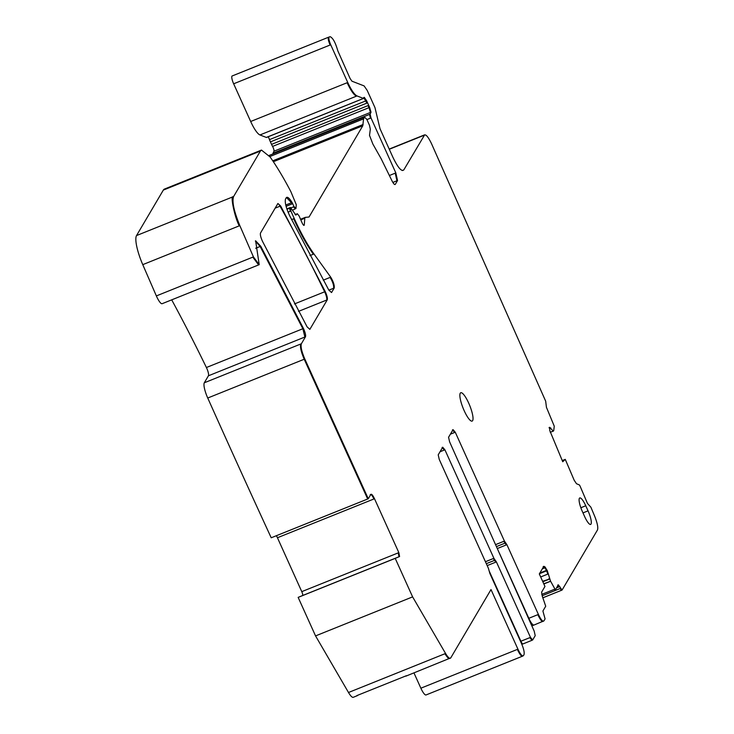 <?xml version="1.0" encoding="UTF-8"?>
<svg xmlns="http://www.w3.org/2000/svg" width="734" height="734" viewBox="0 0 734 734"><rect width="100%" height="100%" fill="white"/><g stroke="black" fill="none" stroke-linecap="round" stroke-linejoin="round"><path stroke-width="1.1" d="M424.068 135.065L423.637 135.46L424.243 135.221C425.72 133.909 428.142 136.726 431.5 143.653L545.674 401.177L546.445 407.324L554.262 426.188L553.711 430.748L553.133 431.041L549.665 427.307L549.775 430.564L562.73 461.732L565.263 459.356L574.181 480.238L576.493 483.734L579.319 484.899L579.979 485.899L587.475 503.451L590.861 507.157L594.613 516.066C597.357 522.957 598.311 527.599 597.467 529.985L562.079 590.053L558.335 584.814L555.519 589.604L554.959 589.09L550.518 581.071L547.243 570.575L544.83 566.731L543.793 566.327L539.306 573.933L544.958 586.457L541.609 592.145L542.261 596.136L545.72 606.238L542.903 611.018L545.078 618.909L543.903 620.891C542.775 621.872 540.94 619.725 538.398 614.441L506.9 544.674L504.423 541.086L455.263 432.216L453.062 429.638L448.566 437.262L449.603 441.84L534.178 631.084L535.214 635.653L532.673 639.965L530.471 637.378L496.395 561.905L493.909 558.317L444.905 449.795L442.703 447.217L438.216 454.841L439.244 459.411L488.394 568.281L489.908 573.529L521.406 643.296C523.773 648.874 524.626 652.682 523.975 654.719L523.434 655.636C522.305 656.618 520.47 654.462 517.938 649.177L491.009 589.558L450.759 657.884C449.795 659.086 448.061 657.618 445.566 653.48L412.609 596.88L395.213 558.363L399.59 556.537L398.837 552.629L374.505 498.735C372.808 495.211 371.587 493.771 370.835 494.422L368.284 498.762L304.803 358.999C301.656 351.558 300.509 346.476 301.371 343.76L305.491 336.778C305.931 335.218 305.252 332.456 303.463 328.493L260.735 246.229L255.634 240.807L259.203 264.671L253.432 256.9L239.834 225.622C233.963 211.309 231.88 201.621 233.595 196.547L260.396 151.066L261.469 150.075L270.176 157.039C276.984 166.774 283.893 178.334 290.893 191.721L296.261 204.658L295.967 208.474L294.05 206.639L292.086 202.483C289.26 197.96 287.306 196.4 286.223 197.804L285.526 198.997C284.645 202.199 286.049 207.823 289.719 215.86L328.823 290.104L331.548 292.536L334.218 288.012C334.557 285.26 333.383 281.645 330.713 277.168L313.978 253.964C307.335 244.688 300.766 232.871 294.251 218.521L290.857 211.007L290.462 207.465L295.885 215.08L297.325 213.732L299.114 215.952L301.454 221.384C302.867 224.787 303.803 225.953 304.28 224.888L304.803 218.227L305.307 217.374L309.023 217.025L362.789 125.771L363.559 118.871L364.569 117.156L366.826 119.394L369.523 125.367L370.312 129.257L369.514 135.377L372.881 144.093L381.139 158.727L391.984 180.812C393.543 183.821 394.644 185.005 395.296 184.353L397.544 180.536L395.828 172.912L371 117.935L370.129 114.165L371.028 112.192L369.633 107.403L366.569 100.604L364.284 97.328L363.413 98.411L357.018 95.934C354.384 94.594 351.292 90.117 347.742 82.483L330.713 44.774C328.905 40.407 328.419 37.792 329.263 36.939L330.199 36.7C332.961 38.012 335.493 42.71 337.796 50.784L350.09 78.501L351.944 81.19L364.101 85.906L367.193 90.392L374.973 107.623L379.973 128.633L392.782 157.012C397.865 167.581 401.535 171.884 403.792 169.921L424.665 134.827L389.203 149.075M304.711 217.613L304.206 218.475L305.307 217.374M304.059 225.393L304.28 224.888L303.665 225.283M296.729 213.979L295.105 214.631M286.847 208.86L290.113 207.603M286.737 197.327L286.223 197.804M295.967 208.474L292.618 210.163M304.803 358.999L207.74 398.021A13.285 3.101 -111.9 0 1 204.309 382.781L208.419 375.799A6.643 1.551 -111.9 0 0 206.401 367.514A483.467 112.797 -111.9 0 0 171.701 299.848M368.284 498.762L271.213 537.783A3320.488 774.709 -111.9 0 1 227.072 441.033A3320.488 774.709 -111.9 0 1 207.74 398.021M450.759 657.884L405.874 676.152M523.434 655.636L522.516 656.168M532.673 639.965L531.939 640.323L529.875 637.626L530.471 637.378M543.903 620.891L533.994 625.047A9.964 2.321 68.1 0 1 528.819 618.294L499.349 553.032M555.519 589.604L554.959 589.09L541.729 594.412M562.079 590.053L542.876 597.815M565.263 459.356L562.629 461.502M552.674 431.39L550.216 432.216M363.697 98.328L266.341 137.432A3.321 0.771 -111.9 0 0 266.525 137.442A3.321 0.771 -111.9 0 0 266.635 137.341M269.048 155.498L364.569 117.156M276.397 535.701A6.643 1.551 -111.9 0 1 277.443 537.747L301.775 591.641A3.321 0.771 -111.9 0 1 302.527 595.558L298.151 597.384L315.547 635.901L348.503 692.501A13.285 3.101 68.1 0 0 353.265 697.3L357.458 695.612A13.285 3.101 68.1 0 0 357.889 695.217L357.889 695.181M406.416 675.702L356.825 695.612A13.285 3.101 68.1 0 0 357.458 695.612M489.156 570.96L520.883 641.232A3.982 0.927 68.1 0 0 522.957 643.938A3.982 0.927 68.1 0 0 523.085 643.819M268.103 136.808A3.321 0.771 -111.9 0 1 269.506 139.625A6.643 1.551 -111.9 0 0 270.406 141.882L271.543 144.387A6.643 1.551 -111.9 0 0 272.571 146.424A3.321 0.771 -111.9 0 1 273.966 151.213L273.057 153.186A3.321 0.771 -111.9 0 0 273.011 153.911M522.039 643.278L521.498 643.498M533.811 625.084L531.838 625.882M582.365 511.515A11.524 2.688 -111.9 0 1 579.75 497.955A11.524 2.688 -111.9 0 1 585.75 505.763L588.044 510.846A11.524 2.688 -111.9 0 1 590.641 524.425A11.524 2.688 -111.9 0 1 584.659 516.608L582.365 511.515M468.696 403.104A15.276 3.56 -111.9 0 1 472.146 421.087A15.276 3.56 -111.9 0 1 464.2 410.728A15.276 3.56 -111.9 0 1 460.75 392.745A15.276 3.56 -111.9 0 1 468.696 403.104M562.226 460.548L564.666 459.594M357.018 95.934L259.946 134.955L266.341 137.432M259.946 134.955A19.919 4.652 -111.9 0 1 250.679 121.495L233.651 83.795A6.643 1.551 -111.9 0 1 232.155 75.969A6.643 1.551 -111.9 0 1 232.201 75.96L328.575 37.214M522.562 656.159L426.05 694.951A9.964 2.321 -111.9 0 1 420.866 688.198L413.958 672.894M259.203 264.671L162.141 303.692A10.625 2.477 -111.9 0 1 156.36 295.921L142.763 264.644A26.562 6.193 -111.9 0 1 136.533 235.568L163.333 190.088A33.204 7.744 -111.9 0 1 164.407 189.088L260.873 150.314L259.799 151.305L163.333 190.088M262.497 241.339L307.133 326.924L309.858 329.355L327.263 299.821C327.694 298.279 327.025 295.518 325.245 291.563L280.636 205.942L277.902 203.501L260.478 233.073C260.047 234.623 260.717 237.376 262.497 241.339M298.151 597.384L395.213 558.363M315.547 635.901L412.609 596.88M295.096 214.612L296.857 213.924M290.857 211.007L290.26 211.245L289.572 208.199L286.976 209.236M290.169 207.951L289.572 208.199M313.978 253.964L313.381 254.203C306.739 244.927 300.169 233.118 293.655 218.769L291.572 219.604M294.251 218.521L293.655 218.769M334.218 288.012L328.86 290.169M330.713 277.168L330.117 277.406C332.786 281.893 333.961 285.508 333.621 288.251M292.086 202.483L291.49 202.722L292.104 203.905L286.086 206.318M286.462 197.51L291.49 202.722L285.765 205.025M292.701 203.657L292.104 203.905M294.05 206.639L291.224 207.777M295.362 208.722L293.444 206.878M260.396 151.066L259.799 151.305M239.834 225.622L239.229 225.861C234.348 216.402 230.329 195.281 232.999 196.795L136.533 235.568M233.595 196.547L232.999 196.795M253.432 256.9L156.36 295.921M258.607 264.91L252.826 257.139M260.735 246.229L260.139 246.468L302.867 328.731L304.885 337.016L208.419 375.799M255.359 241L260.139 246.468L255.689 248.257M303.463 328.493L206.401 367.514M305.491 336.778L304.885 337.016M301.371 343.76L204.309 382.781M367.679 499.001L304.206 359.238C301.05 351.797 299.912 346.723 300.775 343.998M374.505 498.735L373.909 498.973C372.303 495.505 371.083 494.074 370.239 494.67M399.59 556.537L398.993 556.776L398.241 552.867L398.837 552.629M445.566 653.48L444.969 653.719C447.465 657.857 449.19 659.325 450.153 658.123M517.938 649.177L420.866 688.198M522.837 655.875C521.883 657.132 520.048 654.985 517.332 649.416M444.905 449.795L440.033 451.759M442.107 447.456L444.309 450.034M495.147 560.106L494.551 560.354L493.303 558.556L485.431 561.721M493.909 558.317L493.303 558.556M496.395 561.905L495.789 562.143L494.551 560.354L486.312 563.666M455.263 432.216L454.667 432.464L452.465 429.876M505.662 542.885L505.065 543.123L506.304 544.922L497.698 548.381M504.423 541.086L503.818 541.325L505.065 543.123L496.826 546.435M506.9 544.674L506.304 544.922M538.398 614.441L528.819 618.294M543.307 621.138C542.353 622.395 540.518 620.239 537.802 614.679M544.83 566.731L543.16 567.4M543.188 566.565L544.224 566.969M547.059 570.153L539.82 573.061M545.527 567.547L544.922 567.786L546.454 570.401M548.381 573.869L540.674 576.961M547.243 570.575L546.646 570.813L547.775 574.107M549.592 579.025L542.628 581.291M549.436 578.557L548.83 578.796M550.601 581.245L543.756 583.787M550.518 581.071L549.922 581.31M555.418 589.641L554.363 589.338L554.922 589.842M559.803 586.539L556.546 587.851M557.739 585.062L559.207 586.778M561.877 590.136L561.391 590.375M560.611 588.329L542.123 595.76M561.482 590.292L560.014 588.567M550.794 427.995L549.417 428.546M549.06 427.546L550.188 428.234M553.271 431.152L552.693 431.381M330.713 44.774L330.117 45.013C328.327 40.856 327.85 38.241 328.667 37.177M347.742 82.483L250.679 121.495M356.412 96.172C353.779 94.842 350.696 90.355 347.145 82.722M366.569 100.604L269.506 139.625M363.688 97.567L366.872 103.099L270.406 141.882M367.468 102.861L366.872 103.099M369.633 107.403L369.037 107.641L368.009 105.613L271.543 144.387M368.606 105.375L368.009 105.613M371.028 112.192L273.966 151.213M272.571 146.424L369.037 107.641L370.431 112.43M371 117.935L370.404 118.183L369.523 114.403L273.057 153.186M370.129 114.165L369.523 114.403M397.544 180.536L392.855 182.417M395.828 172.912L395.222 173.16L396.938 180.775M363.559 118.871L362.954 119.11L363.972 117.394M362.789 125.771L273.369 161.719M363.11 124.505L362.192 126.009M330.117 277.406L323.272 280.159M348.503 692.501L444.969 653.719M520.883 641.232L529.875 637.626M495.945 544.49L503.818 541.325M544.922 567.786L542.316 568.832M546.646 570.813L539.435 573.713M403.195 170.169L402.269 170.536M395.222 173.16L389.378 175.509M362.513 124.743L272.764 160.829M277.81 203.538A6.643 1.551 -111.9 0 1 280.039 206.181A464.87 108.458 -111.9 0 1 324.648 291.802A6.643 1.551 -111.9 0 1 326.658 300.059L298.509 311.381M325.245 291.563L294.472 303.931M280.636 205.942L275.167 208.144M580.851 507.754L585.75 505.763M582.989 512.901L588.044 510.846M362.954 119.11L269.828 156.553M370.404 118.183L366.908 119.587M330.117 45.013L233.651 83.795M423.637 135.46L389.286 149.268M561.281 590.375L542.857 597.779M554.821 589.879L555.473 589.641M550.005 581.484L543.839 583.97M548.995 579.273L542.83 581.75M450.382 434.179L454.667 432.464M487.192 565.602L495.789 562.143M302.527 595.558L398.993 556.776M301.775 591.641L398.241 552.867M277.443 537.747L373.909 498.973M239.229 225.861L142.763 264.644M313.381 254.203L309.987 255.56M290.26 211.245L288.049 212.135M289.857 207.704L286.866 208.915M304.206 218.475L300.848 219.824M327.263 299.821L326.658 300.059M305.179 217.402L300.601 219.246M261.469 150.075L260.873 150.314M363.587 98.42L266.525 137.442M522.957 643.938L531.939 640.323M328.621 37.195L232.155 75.969"/></g></svg>
